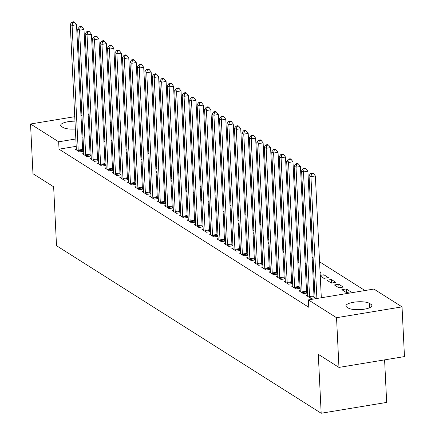 <?xml version="1.0" encoding="UTF-8"?>
<svg xmlns="http://www.w3.org/2000/svg" width="435" height="435" viewBox="0 0 435 435"><rect width="100%" height="100%" fill="white"/><g stroke="black" fill="none" stroke-linecap="round" stroke-linejoin="round"><path stroke-width="0.65" d="M364.96 290.536L319.556 261.799M313.091 257.699L312.096 257.074M305.626 252.98L304.63 252.349M298.16 248.254L297.17 247.624M290.7 243.529L289.705 242.899M283.234 238.804L282.244 238.173M275.774 234.079L274.779 233.448M268.308 229.354L267.313 228.723M260.842 224.629L259.853 223.998M253.382 219.903L252.387 219.278M245.916 215.178L244.927 214.553M238.456 210.453L237.461 209.828M230.99 205.733L229.995 205.102M223.53 201.008L222.535 200.377M216.064 196.283L215.069 195.652M208.599 191.558L207.609 190.927M201.139 186.833L200.143 186.202M193.673 182.107L192.678 181.477M186.213 177.382L185.218 176.751M178.747 172.657L177.752 172.032M171.281 167.932L170.292 167.306M163.821 163.207L162.826 162.581M156.355 158.487L155.36 157.856M148.895 153.762L147.9 153.131M141.429 149.036L140.434 148.406M133.964 144.311L132.974 143.68M126.503 139.586L125.508 138.955M373.899 289.058L402.038 306.871L336.538 317.708L308.399 299.894L373.899 289.058M336.538 317.708L338.968 367.417L404.468 356.586L402.038 306.871M384.594 359.87L386.677 402.413L321.177 413.25L56.517 245.715L53.641 186.794L32.962 173.706L30.532 123.997L74.755 116.683M95.325 113.279L96.287 113.323M102.758 117.417L103.753 118.048M110.224 122.143L111.213 122.773M117.684 126.868L118.679 127.498M346.271 288.954L341.845 289.688L346.325 292.521L350.751 291.793L346.271 288.954L346.445 292.505M307.697 295.338L306.441 295.544L310.922 298.377L315.043 297.698M314.135 296.882L315.032 297.448M331.345 279.509L326.919 280.238L331.399 283.076L335.825 282.342L331.345 279.509L331.519 283.054M292.771 285.887L291.515 286.094L295.996 288.932L300.117 288.247M299.209 287.432L300.106 288.003M313.717 270.505L312.76 270.662M320.078 272.375L320.899 272.892L320.106 273.022M312.792 271.293L313.787 271.924M277.845 276.437L276.589 276.649L281.064 279.482L285.191 278.797M284.283 277.987L285.181 278.552M298.791 261.054L297.834 261.212M305.147 262.925L305.968 263.441L305.18 263.572M297.866 261.843L298.856 262.474M262.914 266.992L261.663 267.199L266.138 270.032L270.265 269.352M269.357 268.536L270.255 269.102M283.859 251.604L282.908 251.762M290.221 253.475L291.042 253.996L290.254 254.127M282.935 252.398L283.93 253.023M247.988 257.542L246.732 257.748L251.212 260.581L255.34 259.902M254.431 259.086L255.323 259.651M268.933 242.159L267.982 242.317M275.295 244.024L276.116 244.546L275.328 244.677M268.009 242.947L269.004 243.578M233.062 248.091L231.806 248.298L236.287 251.131L240.408 250.451M239.506 249.636L240.397 250.201M254.007 232.709L253.05 232.866M260.369 234.574L261.19 235.096L260.402 235.226M253.083 233.497L254.078 234.128M218.136 238.641L216.88 238.848L221.361 241.686L225.482 241.001M224.574 240.185L225.471 240.756M239.081 223.258L238.124 223.416M245.443 225.129L246.264 225.645L245.476 225.776M238.157 224.047L239.152 224.677M203.21 229.191L201.954 229.403L206.429 232.236L210.556 231.55M209.648 230.74L210.545 231.306M224.155 213.808L223.198 213.966M230.517 215.678L231.333 216.195L230.545 216.325M223.231 214.596L224.221 215.227M188.284 219.746L187.028 219.952L191.503 222.785L195.63 222.106M194.722 221.29L195.619 221.855M209.224 204.358L208.273 204.521M215.586 206.228L216.407 206.75L215.619 206.881M208.305 205.151L209.295 205.777M173.353 210.295L172.097 210.502L176.577 213.335L180.704 212.655M179.796 211.84L180.688 212.405M194.298 194.913L193.347 195.07M200.66 196.778L201.481 197.3L200.693 197.43M193.374 195.701L194.369 196.332M158.427 200.845L157.171 201.052L161.651 203.89L165.778 203.205M164.87 202.389L165.762 202.955M179.372 185.462L178.415 185.62M185.734 187.327L186.555 187.849L185.767 187.98M178.448 186.251L179.443 186.881M143.501 191.395L142.245 191.601L146.725 194.44L150.847 193.754M149.939 192.939L150.836 193.51M164.446 176.012L163.489 176.17M170.808 177.882L171.629 178.399L170.841 178.529M163.522 176.8L164.517 177.431M128.575 181.944L127.319 182.156L131.794 184.989L135.921 184.304M135.013 183.494L135.91 184.059M149.52 166.561L148.563 166.719M155.882 168.432L156.703 168.949L155.909 169.079M148.596 167.355L149.591 167.981M113.649 172.499L112.393 172.706L116.868 175.539L120.995 174.859M120.087 174.043L120.984 174.609M134.594 157.111L133.637 157.274M140.951 158.982L141.772 159.504L140.983 159.634M133.67 157.905L134.66 158.53M98.718 163.049L97.467 163.255L101.942 166.088L106.069 165.409M105.161 164.593L106.058 165.159M119.663 147.666L118.711 147.824M126.025 149.531L126.846 150.053L126.058 150.184M118.739 148.455L119.734 149.085M83.792 153.599L82.536 153.805L87.016 156.643L91.143 155.958M90.235 155.143L91.127 155.714M119.25 139.211L118.298 139.369M112.078 140.396L111.121 140.554M104.906 141.587L103.949 141.745M97.728 142.772L96.771 142.93M90.556 143.958L89.599 144.115M83.379 145.143L82.427 145.301M76.207 146.334L59.029 149.172L308.758 307.257L308.399 299.894M76.332 148.873L75.076 149.08L79.551 151.918L83.678 151.233M82.77 150.418L83.667 150.988M112.203 142.941L111.246 143.099M118.565 144.806L119.386 145.328L118.592 145.459M111.278 143.729L112.273 144.36M91.258 158.324L90.001 158.53L94.482 161.363L98.604 160.684M97.696 159.868L98.593 160.433M127.129 152.391L126.172 152.549M133.491 154.256L134.312 154.778L133.523 154.909M126.204 153.18L127.199 153.805M106.183 167.774L104.927 167.981L109.408 170.814L113.53 170.134M112.621 169.318L113.519 169.884M142.055 161.836L141.103 161.994M148.417 163.707L149.238 164.223L148.449 164.354M141.13 162.63L142.125 163.255M121.109 177.224L119.853 177.431L124.334 180.264L128.461 179.584M127.553 178.769L128.445 179.334M156.981 171.287L156.029 171.444M163.342 173.157L164.164 173.674L163.375 173.804M156.056 172.075L157.051 172.706M136.035 186.669L134.785 186.876L139.26 189.714L143.387 189.029M142.479 188.219L143.376 188.785M171.912 180.737L170.955 180.895M178.268 182.602L179.089 183.124L178.301 183.255M170.988 181.525L171.977 182.156M150.967 196.12L149.711 196.326L154.186 199.165L158.313 198.48M157.405 197.664L158.302 198.235M186.838 190.187L185.881 190.345M193.2 192.052L194.021 192.575L193.227 192.705M185.914 190.976L186.903 191.607M165.893 205.57L164.637 205.777L169.112 208.61L173.239 207.93M172.331 207.114L173.228 207.68M201.764 199.638L200.807 199.795M208.126 201.503L208.947 202.025L208.158 202.155M200.839 200.426L201.835 201.052M180.819 215.02L179.563 215.227L184.043 218.06L188.165 217.38M187.257 216.565L188.154 217.13M216.69 209.083L215.733 209.24M223.052 210.953L223.873 211.47L223.084 211.6M215.765 209.877L216.76 210.502M195.745 224.465L194.488 224.677L198.969 227.51L203.091 226.831M202.188 226.015L203.08 226.581M231.616 218.533L230.664 218.691M237.978 220.404L238.799 220.92L238.01 221.051M230.691 219.322L231.686 219.952M210.67 233.916L209.414 234.122L213.895 236.961L218.022 236.276M217.114 235.465L218.006 236.031M246.542 227.983L245.59 228.141M252.904 229.849L253.725 230.371L252.936 230.501M245.617 228.772L246.612 229.403M225.602 243.366L224.346 243.573L228.821 246.411L232.948 245.726M232.04 244.91L232.937 245.481M261.473 237.434L260.516 237.592M267.829 239.299L268.651 239.821L267.862 239.951M260.549 238.222L261.538 238.853M240.528 252.817L239.272 253.023L243.747 255.856L247.874 255.176M246.966 254.361L247.863 254.926M276.399 246.884L275.442 247.042M282.761 248.749L283.582 249.271L282.788 249.402M275.475 247.673L276.47 248.298M255.454 262.267L254.198 262.474L258.678 265.306L262.8 264.627M261.892 263.811L262.789 264.377M291.325 256.329L290.368 256.487M297.687 258.2L298.508 258.716L297.719 258.847M290.401 257.123L291.396 257.748M270.38 271.712L269.124 271.924L273.604 274.757L277.726 274.072M276.818 273.262L277.715 273.827M306.251 265.78L305.299 265.937M312.613 267.65L313.434 268.167L312.645 268.297M305.326 266.568L306.322 267.199M285.306 281.162L284.05 281.369L288.53 284.207L292.657 283.522M291.749 282.706L292.641 283.277M324.059 278.329L323.885 274.784L320.225 275.388M323.885 274.784L328.36 277.617L323.934 278.351L320.252 276.018M300.232 290.613L298.981 290.819L303.456 293.658L307.583 292.972M306.675 292.157L307.572 292.728M338.811 284.229L334.385 284.963L338.86 287.796L343.286 287.067L338.811 284.229L338.985 287.78M370.914 304.272A12.31 3.513 177.2 0 1 371.876 305.544A12.31 3.513 177.2 0 1 362.105 309.475A12.31 3.513 177.2 0 1 348.256 308.024L346.907 307.17A12.31 3.513 177.2 0 1 345.945 305.897A12.31 3.513 177.2 0 1 355.721 301.972A12.31 3.513 177.2 0 1 369.571 303.423L370.914 304.272L371.044 306.909M80.975 115.65L81.932 115.492M88.147 114.465L89.104 114.307M59.029 149.172L58.671 141.81L30.532 123.997M338.968 367.417L318.295 354.329L321.177 413.25M75.358 129.026A12.31 3.513 177.2 0 1 62.999 127.444L61.656 126.596A12.31 3.513 177.2 0 1 60.693 125.323A12.31 3.513 177.2 0 1 74.972 121.164M81.274 121.751A12.31 3.513 177.2 0 1 82.248 121.996M82.53 127.819A12.31 3.513 177.2 0 1 81.584 128.086M118.891 131.848L117.934 132.006M111.719 133.034L110.762 133.192M104.541 134.219L103.59 134.377M97.369 135.405L96.412 135.562M90.192 136.595L89.24 136.753M83.02 137.781L82.063 137.939M75.848 138.966L58.671 141.81M78.202 150.135L82.623 149.401L76.527 24.752L72.101 25.486L78.202 150.135A1.925 0.691 -99.4 0 0 78.289 150.853L78.344 151.152M72.754 22.517L74.526 22.223L73.776 21.75L72.009 22.044L72.754 22.517L72.101 25.486L70.236 24.3L76.332 148.949A1.925 0.691 -99.4 0 1 76.315 149.602L76.283 149.847M82.623 149.401A1.925 0.691 -99.4 0 0 82.715 150.124L82.949 151.353M76.527 24.752L74.526 22.223M72.009 22.044L70.236 24.3M85.662 154.855L90.088 154.126L83.993 29.477L79.567 30.205L85.662 154.855A1.925 0.691 -99.4 0 0 85.749 155.578L85.809 155.877M80.219 27.242L81.987 26.948L81.242 26.475L79.469 26.769L80.219 27.242L79.567 30.205L77.702 29.025L83.797 153.675A1.925 0.691 -99.4 0 1 83.776 154.327L83.748 154.572M90.088 154.126A1.925 0.691 -99.4 0 0 90.175 154.844L90.415 156.078M83.993 29.477L81.987 26.948M79.469 26.769L77.702 29.025M93.128 159.58L97.554 158.851L91.453 34.202L87.033 34.93L93.128 159.58A1.925 0.691 -99.4 0 0 93.215 160.303L93.269 160.602M87.68 31.967L89.452 31.673L88.707 31.2L86.935 31.494L87.68 31.967L87.033 34.93L85.162 33.751L91.263 158.4A1.925 0.691 -99.4 0 1 91.241 159.052L91.209 159.297M97.554 158.851A1.925 0.691 -99.4 0 0 97.641 159.569L97.875 160.803M91.453 34.202L89.452 31.673M86.935 31.494L85.162 33.751M100.588 164.305L105.014 163.576L98.919 38.927L94.493 39.656L100.588 164.305A1.925 0.691 -99.4 0 0 100.675 165.028L100.735 165.327M95.145 36.687L96.913 36.399L96.168 35.926L94.4 36.219L95.145 36.687L94.493 39.656L92.628 38.476L98.723 163.125A1.925 0.691 -99.4 0 1 98.701 163.777L98.674 164.022M105.014 163.576A1.925 0.691 -99.4 0 0 105.101 164.294L105.341 165.528M98.919 38.927L96.913 36.399M94.4 36.219L92.628 38.476M108.054 169.03L112.48 168.296L106.385 43.647L101.959 44.381L108.054 169.03A1.925 0.691 -99.4 0 0 108.141 169.753L108.201 170.052M102.606 41.412L104.378 41.118L103.633 40.651L101.861 40.939L102.606 41.412L101.959 44.381L100.093 43.201L106.189 167.85A1.925 0.691 -99.4 0 1 106.167 168.503L106.135 168.747M112.48 168.296A1.925 0.691 -99.4 0 0 112.567 169.019L112.801 170.254M106.385 43.647L104.378 41.118M101.861 40.939L100.093 43.201M115.514 173.755L119.94 173.021L113.845 48.372L109.419 49.106L115.514 173.755A1.925 0.691 -99.4 0 0 115.607 174.478L115.661 174.772M110.071 46.137L111.844 45.844L111.094 45.37L109.326 45.664L110.071 46.137L109.419 49.106L107.554 47.926L113.649 172.575A1.925 0.691 -99.4 0 1 113.633 173.228L113.6 173.467M119.94 173.021A1.925 0.691 -99.4 0 0 120.033 173.744L120.267 174.979M113.845 48.372L111.844 45.844M109.326 45.664L107.554 47.926M122.98 178.48L127.406 177.746L121.311 53.097L116.884 53.831L122.98 178.48A1.925 0.691 -99.4 0 0 123.067 179.204L123.127 179.497M117.537 50.862L119.304 50.569L118.559 50.096L116.787 50.389L117.537 50.862L116.884 53.831L115.019 52.651L121.115 177.301A1.925 0.691 -99.4 0 1 121.093 177.953L121.066 178.192M127.406 177.746A1.925 0.691 -99.4 0 0 127.493 178.47L127.732 179.704M121.311 53.097L119.304 50.569M116.787 50.389L115.019 52.651M130.446 183.206L134.872 182.472L128.771 57.822L124.35 58.556L130.446 183.206A1.925 0.691 -99.4 0 0 130.533 183.923L130.587 184.222M124.997 55.588L126.77 55.294L126.025 54.821L124.252 55.114L124.997 55.588L124.35 58.556L122.48 57.376L128.581 182.026A1.925 0.691 -99.4 0 1 128.559 182.678L128.526 182.917M134.872 182.472A1.925 0.691 -99.4 0 0 134.959 183.195L135.193 184.429M128.771 57.822L126.77 55.294M124.252 55.114L122.48 57.376M137.906 187.931L142.332 187.197L136.237 62.548L131.81 63.282L137.906 187.931A1.925 0.691 -99.4 0 0 137.993 188.649L138.053 188.948M132.463 60.313L134.23 60.019L133.485 59.546L131.718 59.84L132.463 60.313L131.81 63.282L129.945 62.096L136.041 186.745A1.925 0.691 -99.4 0 1 136.019 187.403L135.992 187.643M142.332 187.197A1.925 0.691 -99.4 0 0 142.419 187.92L142.658 189.149M136.237 62.548L134.23 60.019M131.718 59.84L129.945 62.096M145.372 192.656L149.798 191.922L143.702 67.273L139.276 68.007L145.372 192.656A1.925 0.691 -99.4 0 0 145.459 193.374L145.513 193.673M139.923 65.038L141.696 64.744L140.951 64.271L139.178 64.565L139.923 65.038L139.276 68.007L137.411 66.821L143.506 191.471A1.925 0.691 -99.4 0 1 143.485 192.123L143.452 192.368M149.798 191.922A1.925 0.691 -99.4 0 0 149.885 192.645L150.118 193.874M143.702 67.273L141.696 64.744M139.178 64.565L137.411 66.821M152.832 197.376L157.258 196.647L151.162 71.998L146.736 72.727L152.832 197.376A1.925 0.691 -99.4 0 0 152.924 198.099L152.979 198.398M147.389 69.763L149.161 69.469L148.411 68.996L146.644 69.29L147.389 69.763L146.736 72.727L144.871 71.547L150.967 196.196A1.925 0.691 -99.4 0 1 150.95 196.848L150.918 197.093M157.258 196.647A1.925 0.691 -99.4 0 0 157.345 197.37L157.584 198.599M151.162 71.998L149.161 69.469M146.644 69.29L144.871 71.547M160.297 202.101L164.724 201.372L158.628 76.723L154.202 77.452L160.297 202.101A1.925 0.691 -99.4 0 0 160.384 202.824L160.444 203.123M154.855 74.488L156.622 74.195L155.877 73.722L154.104 74.015L154.855 74.488L154.202 77.452L152.337 76.272L158.432 200.921A1.925 0.691 -99.4 0 1 158.411 201.574L158.378 201.818M164.724 201.372A1.925 0.691 -99.4 0 0 164.811 202.09L165.05 203.324M158.628 76.723L156.622 74.195M154.104 74.015L152.337 76.272M167.763 206.826L172.189 206.098L166.088 81.448L161.662 82.177L167.763 206.826A1.925 0.691 -99.4 0 0 167.85 207.549L167.905 207.848M162.315 79.213L164.087 78.92L163.337 78.447L161.57 78.74L162.315 79.213L161.662 82.177L159.797 80.997L165.893 205.646A1.925 0.691 -99.4 0 1 165.876 206.299L165.844 206.543M172.189 206.098A1.925 0.691 -99.4 0 0 172.276 206.815L172.51 208.05M166.088 81.448L164.087 78.92M161.57 78.74L159.797 80.997M175.223 211.551L179.65 210.823L173.554 86.173L169.128 86.902L175.223 211.551A1.925 0.691 -99.4 0 0 175.31 212.275L175.37 212.574M169.78 83.933L171.548 83.645L170.803 83.172L169.03 83.466L169.78 83.933L169.128 86.902L167.263 85.722L173.358 210.371A1.925 0.691 -99.4 0 1 173.337 211.024L173.309 211.269M179.65 210.823A1.925 0.691 -99.4 0 0 179.737 211.54L179.976 212.775M173.554 86.173L171.548 83.645M169.03 83.466L167.263 85.722M182.689 216.277L187.115 215.542L181.02 90.893L176.594 91.627L182.689 216.277A1.925 0.691 -99.4 0 0 182.776 217L182.831 217.299M177.241 88.658L179.013 88.365L178.268 87.897L176.496 88.185L177.241 88.658L176.594 91.627L174.729 90.447L180.824 215.097A1.925 0.691 -99.4 0 1 180.802 215.749L180.77 215.994M187.115 215.542A1.925 0.691 -99.4 0 0 187.202 216.266L187.436 217.5M181.02 90.893L179.013 88.365M176.496 88.185L174.729 90.447M190.149 221.002L194.575 220.268L188.48 95.618L184.054 96.352L190.149 221.002A1.925 0.691 -99.4 0 0 190.242 221.725L190.296 222.019M184.706 93.384L186.479 93.09L185.729 92.617L183.961 92.911L184.706 93.384L184.054 96.352L182.189 95.173L188.284 219.822A1.925 0.691 -99.4 0 1 188.268 220.474L188.235 220.714M194.575 220.268A1.925 0.691 -99.4 0 0 194.662 220.991L194.902 222.225M188.48 95.618L186.479 93.09M183.961 92.911L182.189 95.173M197.615 225.727L202.041 224.993L195.946 100.344L191.52 101.078L197.615 225.727A1.925 0.691 -99.4 0 0 197.702 226.45L197.762 226.744M192.172 98.109L193.939 97.815L193.194 97.342L191.422 97.636L192.172 98.109L191.52 101.078L189.655 99.898L195.75 224.547A1.925 0.691 -99.4 0 1 195.728 225.2L195.696 225.439M202.041 224.993A1.925 0.691 -99.4 0 0 202.128 225.716L202.367 226.95M195.946 100.344L193.939 97.815M191.422 97.636L189.655 99.898M205.081 230.452L209.507 229.718L203.406 105.069L198.98 105.803L205.081 230.452A1.925 0.691 -99.4 0 0 205.168 231.17L205.222 231.469M199.632 102.834L201.405 102.54L200.655 102.067L198.887 102.361L199.632 102.834L198.98 105.803L197.115 104.623L203.21 229.272A1.925 0.691 -99.4 0 1 203.194 229.925L203.161 230.164M209.507 229.718A1.925 0.691 -99.4 0 0 209.594 230.441L209.828 231.676M203.406 105.069L201.405 102.54M198.887 102.361L197.115 104.623M212.541 235.177L216.967 234.443L210.872 109.794L206.446 110.528L212.541 235.177A1.925 0.691 -99.4 0 0 212.628 235.895L212.688 236.194M207.098 107.559L208.865 107.266L208.12 106.792L206.348 107.086L207.098 107.559L206.446 110.528L204.581 109.343L210.676 233.992A1.925 0.691 -99.4 0 1 210.654 234.65L210.627 234.889M216.967 234.443A1.925 0.691 -99.4 0 0 217.054 235.166L217.293 236.395M210.872 109.794L208.865 107.266M206.348 107.086L204.581 109.343M220.007 239.902L224.433 239.168L218.337 114.519L213.911 115.253L220.007 239.902A1.925 0.691 -99.4 0 0 220.094 240.62L220.148 240.919M214.558 112.284L216.331 111.991L215.586 111.518L213.813 111.811L214.558 112.284L213.911 115.253L212.041 114.068L218.142 238.717A1.925 0.691 -99.4 0 1 218.12 239.37L218.087 239.614M224.433 239.168A1.925 0.691 -99.4 0 0 224.52 239.892L224.754 241.12M218.337 114.519L216.331 111.991M213.813 111.811L212.041 114.068M227.467 244.622L231.893 243.894L225.798 119.244L221.371 119.973L227.467 244.622A1.925 0.691 -99.4 0 0 227.554 245.345L227.614 245.644M222.024 117.01L223.791 116.716L223.046 116.243L221.279 116.536L222.024 117.01L221.371 119.973L219.506 118.793L225.602 243.442A1.925 0.691 -99.4 0 1 225.58 244.095L225.553 244.339M231.893 243.894A1.925 0.691 -99.4 0 0 231.98 244.617L232.219 245.846M225.798 119.244L223.791 116.716M221.279 116.536L219.506 118.793M234.933 249.347L239.359 248.619L233.263 123.97L228.837 124.698L234.933 249.347A1.925 0.691 -99.4 0 0 235.02 250.071L235.079 250.37M229.484 121.735L231.257 121.441L230.512 120.968L228.739 121.262L229.484 121.735L228.837 124.698L226.972 123.518L233.068 248.167A1.925 0.691 -99.4 0 1 233.046 248.82L233.013 249.065M239.359 248.619A1.925 0.691 -99.4 0 0 239.446 249.337L239.685 250.571M233.263 123.97L231.257 121.441M228.739 121.262L226.972 123.518M242.398 254.073L246.819 253.344L240.724 128.695L236.297 129.423L242.398 254.073A1.925 0.691 -99.4 0 0 242.485 254.796L242.54 255.095M236.95 126.454L238.723 126.166L237.972 125.693L236.205 125.987L236.95 126.454L236.297 129.423L234.432 128.243L240.528 252.893A1.925 0.691 -99.4 0 1 240.511 253.545L240.479 253.79M246.819 253.344A1.925 0.691 -99.4 0 0 246.911 254.062L247.145 255.296M240.724 128.695L238.723 126.166M236.205 125.987L234.432 128.243M249.859 258.798L254.285 258.069L248.189 133.415L243.763 134.149L249.859 258.798A1.925 0.691 -99.4 0 0 249.946 259.521L250.005 259.82M244.416 131.18L246.183 130.891L245.438 130.418L243.665 130.707L244.416 131.18L243.763 134.149L241.898 132.969L247.993 257.618A1.925 0.691 -99.4 0 1 247.972 258.27L247.945 258.515M254.285 258.069A1.925 0.691 -99.4 0 0 254.372 258.787L254.611 260.021M248.189 133.415L246.183 130.891M243.665 130.707L241.898 132.969M257.324 263.523L261.75 262.789L255.649 138.14L251.229 138.874L257.324 263.523A1.925 0.691 -99.4 0 0 257.411 264.246L257.466 264.545M251.876 135.905L253.648 135.611L252.904 135.144L251.131 135.432L251.876 135.905L251.229 138.874L249.358 137.694L255.459 262.343A1.925 0.691 -99.4 0 1 255.437 262.996L255.405 263.235M261.75 262.789A1.925 0.691 -99.4 0 0 261.837 263.512L262.071 264.746M255.649 138.14L253.648 135.611M251.131 135.432L249.358 137.694M264.784 268.248L269.211 267.514L263.115 142.865L258.689 143.599L264.784 268.248A1.925 0.691 -99.4 0 0 264.871 268.971L264.931 269.265M259.342 140.63L261.109 140.336L260.364 139.863L258.597 140.157L259.342 140.63L258.689 143.599L256.824 142.419L262.919 267.068A1.925 0.691 -99.4 0 1 262.898 267.721L262.87 267.96M269.211 267.514A1.925 0.691 -99.4 0 0 269.298 268.237L269.537 269.472M263.115 142.865L261.109 140.336M258.597 140.157L256.824 142.419M272.25 272.973L276.676 272.239L270.581 147.59L266.155 148.324L272.25 272.973A1.925 0.691 -99.4 0 0 272.337 273.697L272.397 273.99M266.802 145.355L268.574 145.062L267.829 144.589L266.057 144.882L266.802 145.355L266.155 148.324L264.29 147.144L270.385 271.793A1.925 0.691 -99.4 0 1 270.363 272.446L270.331 272.685M276.676 272.239A1.925 0.691 -99.4 0 0 276.763 272.962L277.003 274.197M270.581 147.59L268.574 145.062M266.057 144.882L264.29 147.144M279.716 277.699L284.137 276.964L278.041 152.315L273.615 153.049L279.716 277.699A1.925 0.691 -99.4 0 0 279.803 278.416L279.857 278.715M274.267 150.08L276.04 149.787L275.29 149.314L273.523 149.607L274.267 150.08L273.615 153.049L271.75 151.869L277.845 276.519A1.925 0.691 -99.4 0 1 277.829 277.171L277.796 277.41M284.137 276.964A1.925 0.691 -99.4 0 0 284.229 277.688L284.463 278.922M278.041 152.315L276.04 149.787M273.523 149.607L271.75 151.869M287.176 282.424L291.602 281.69L285.507 157.04L281.081 157.774L287.176 282.424A1.925 0.691 -99.4 0 0 287.263 283.142L287.323 283.441M281.733 154.806L283.5 154.512L282.755 154.039L280.983 154.333L281.733 154.806L281.081 157.774L279.216 156.589L285.311 281.238A1.925 0.691 -99.4 0 1 285.289 281.896L285.262 282.136M291.602 281.69A1.925 0.691 -99.4 0 0 291.689 282.413L291.928 283.642M285.507 157.04L283.5 154.512M280.983 154.333L279.216 156.589M294.642 287.149L299.068 286.415L292.967 161.766L288.546 162.5L294.642 287.149A1.925 0.691 -99.4 0 0 294.729 287.867L294.783 288.166M289.193 159.531L290.966 159.237L290.221 158.764L288.448 159.058L289.193 159.531L288.546 162.5L286.676 161.314L292.777 285.964A1.925 0.691 -99.4 0 1 292.755 286.616L292.722 286.861M299.068 286.415A1.925 0.691 -99.4 0 0 299.155 287.138L299.389 288.367M292.967 161.766L290.966 159.237M288.448 159.058L286.676 161.314M302.102 291.869L306.528 291.14L300.433 166.491L296.007 167.219L302.102 291.869A1.925 0.691 -99.4 0 0 302.189 292.592L302.249 292.891M296.659 164.256L298.426 163.962L297.681 163.489L295.914 163.783L296.659 164.256L296.007 167.219L294.142 166.04L300.237 290.689A1.925 0.691 -99.4 0 1 300.215 291.341L300.188 291.586M306.528 291.14A1.925 0.691 -99.4 0 0 306.615 291.858L306.854 293.092M300.433 166.491L298.426 163.962M295.914 163.783L294.142 166.04M309.568 296.594L313.994 295.865L307.898 171.216L303.472 171.945L309.568 296.594A1.925 0.691 -99.4 0 0 309.655 297.317L309.715 297.616M304.119 168.981L305.892 168.688L305.147 168.214L303.374 168.508L304.119 168.981L303.472 171.945L301.607 170.765L307.703 295.414A1.925 0.691 -99.4 0 1 307.681 296.066L307.648 296.311M313.994 295.865A1.925 0.691 -99.4 0 0 314.081 296.583L314.315 297.817M307.898 171.216L305.892 168.688M303.374 168.508L301.607 170.765M321.318 297.757L315.359 175.941L310.933 176.67L316.892 298.492M311.585 173.701L313.358 173.413L312.607 172.94L310.84 173.233L311.585 173.701L310.933 176.67L309.067 175.49L315.098 298.785M315.359 175.941L313.358 173.413M310.84 173.233L309.067 175.49M369.571 303.423L369.777 307.654M78.289 150.853L82.715 150.124M85.749 155.578L90.175 154.844M93.215 160.303L97.641 159.569M100.675 165.028L105.101 164.294M108.141 169.753L112.567 169.019M115.607 174.478L120.033 173.744M123.067 179.204L127.493 178.47M130.533 183.923L134.959 183.195M137.993 188.649L142.419 187.92M145.459 193.374L149.885 192.645M152.924 198.099L157.345 197.37M160.384 202.824L164.811 202.09M167.85 207.549L172.276 206.815M175.31 212.275L179.737 211.54M182.776 217L187.202 216.266M190.242 221.725L194.662 220.991M197.702 226.45L202.128 225.716M205.168 231.17L209.594 230.441M212.628 235.895L217.054 235.166M220.094 240.62L224.52 239.892M227.554 245.345L231.98 244.617M235.02 250.071L239.446 249.337M242.485 254.796L246.911 254.062M249.946 259.521L254.372 258.787M257.411 264.246L261.837 263.512M264.871 268.971L269.298 268.237M272.337 273.697L276.763 272.962M279.803 278.416L284.229 277.688M287.263 283.142L291.689 282.413M294.729 287.867L299.155 287.138M302.189 292.592L306.615 291.858M309.655 297.317L314.081 296.583"/></g></svg>
